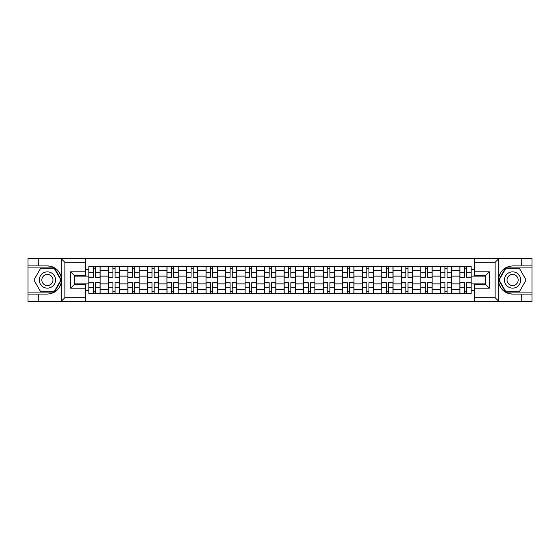 <?xml version="1.0" encoding="UTF-8"?>
<svg xmlns="http://www.w3.org/2000/svg" width="560" height="560" viewBox="0 0 560 560"><rect width="100%" height="100%" fill="white"/><g stroke="black" fill="none" stroke-linecap="round" stroke-linejoin="round"><path stroke-width="0.84" d="M494.697 301.469L532 301.469L532 267.918L505.624 267.918L498.645 280L505.624 292.082L532 292.082M85.708 301.469L474.292 301.469L474.292 284.445L485.555 284.445L485.555 275.555L474.292 275.555L474.292 258.531L85.708 258.531L85.708 275.555L74.445 275.555L74.445 284.445L85.708 284.445L85.708 301.469L60.998 301.469L64.869 297.717L85.708 297.717M60.998 301.469L28 301.469L28 294.084L38.766 294.084L38.766 301.469L65.303 301.469M65.303 258.531L28 258.531L28 292.082L54.376 292.082L61.355 280L54.376 267.918L28 267.918M474.292 258.531L532 258.531L532 265.916L521.234 265.916L521.234 258.531L494.697 258.531M108.367 293.461L108.367 270.361L100.107 270.361L100.107 293.461M100.107 270.361L100.107 266.539M108.367 270.361L108.367 266.539M119.637 266.539L119.637 293.461M127.897 293.461L127.897 266.539M139.167 266.539L139.167 293.461M147.427 293.461L147.427 266.539M158.697 266.539L158.697 293.461M166.957 293.461L166.957 266.539M178.227 266.539L178.227 293.461M186.487 293.461L186.487 266.539M197.75 266.539L197.75 293.461M206.017 293.461L206.017 266.539M217.28 266.539L217.28 293.461M225.547 293.461L225.547 266.539M236.81 266.539L236.81 293.461M245.07 293.461L245.07 266.539M256.34 266.539L256.34 293.461M264.6 293.461L264.6 266.539M275.87 266.539L275.87 293.461M284.13 293.461L284.13 266.539M295.4 266.539L295.4 293.461M303.66 293.461L303.66 266.539M314.93 266.539L314.93 293.461M323.19 293.461L323.19 266.539M334.453 266.539L334.453 293.461M342.72 293.461L342.72 266.539M353.983 266.539L353.983 293.461M362.25 293.461L362.25 266.539M373.513 266.539L373.513 293.461M381.773 293.461L381.773 266.539M393.043 266.539L393.043 293.461M401.303 293.461L401.303 266.539M412.573 266.539L412.573 293.461M420.833 293.461L420.833 266.539M432.103 266.539L432.103 293.461M440.363 293.461L440.363 266.539M451.633 266.539L451.633 293.461M459.893 293.461L459.893 266.539M459.893 283.878L451.633 283.878M440.363 283.878L432.103 283.878M420.833 283.878L412.573 283.878M401.303 283.878L393.043 283.878M381.773 283.878L373.513 283.878M362.25 283.878L353.983 283.878M342.72 283.878L334.453 283.878M323.19 283.878L314.93 283.878M303.66 283.878L295.4 283.878M284.13 283.878L275.87 283.878M264.6 283.878L256.34 283.878M245.07 283.878L236.81 283.878M225.547 283.878L217.28 283.878M206.017 283.878L197.75 283.878M186.487 283.878L178.227 283.878M166.957 283.878L158.697 283.878M147.427 283.878L139.167 283.878M127.897 283.878L119.637 283.878M108.367 283.878L100.107 283.878M459.893 276.122L451.633 276.122M440.363 276.122L432.103 276.122M420.833 276.122L412.573 276.122M401.303 276.122L393.043 276.122M381.773 276.122L373.513 276.122M362.25 276.122L353.983 276.122M342.72 276.122L334.453 276.122M323.19 276.122L314.93 276.122M303.66 276.122L295.4 276.122M284.13 276.122L275.87 276.122M264.6 276.122L256.34 276.122M245.07 276.122L236.81 276.122M225.547 276.122L217.28 276.122M206.017 276.122L197.75 276.122M186.487 276.122L178.227 276.122M166.957 276.122L158.697 276.122M147.427 276.122L139.167 276.122M127.897 276.122L119.637 276.122M108.367 276.122L100.107 276.122M74.445 283.878L88.844 283.878L88.844 276.122L74.445 276.122M85.708 269.486L88.844 269.486L88.844 276.122M485.555 276.122L471.156 276.122L471.156 266.539L88.844 266.539L88.844 269.486M471.156 269.486L474.292 269.486M474.292 290.514L471.156 290.514L471.156 283.878L485.555 283.878M88.844 283.878L88.844 293.461L471.156 293.461L471.156 290.514M88.844 290.514L85.708 290.514M471.156 276.122L471.156 283.878M95.536 291.578L93.408 291.578M93.408 268.422L95.536 268.422M115.066 291.578L112.938 291.578M112.938 268.422L115.066 268.422M134.596 291.578L132.468 291.578M132.468 268.422L134.596 268.422M154.126 291.578L151.998 291.578M151.998 268.422L154.126 268.422M173.656 291.578L171.528 291.578M171.528 268.422L173.656 268.422M193.186 291.578L191.058 291.578M191.058 268.422L193.186 268.422M212.709 291.578L210.581 291.578M210.581 268.422L212.709 268.422M232.239 291.578L230.111 291.578M230.111 268.422L232.239 268.422M251.769 291.578L249.641 291.578M249.641 268.422L251.769 268.422M271.299 291.578L269.171 291.578M269.171 268.422L271.299 268.422M290.829 291.578L288.701 291.578M288.701 268.422L290.829 268.422M310.359 291.578L308.231 291.578M308.231 268.422L310.359 268.422M329.889 291.578L327.761 291.578M327.761 268.422L329.889 268.422M349.419 291.578L347.291 291.578M347.291 268.422L349.419 268.422M368.942 291.578L366.814 291.578M366.814 268.422L368.942 268.422M388.472 291.578L386.344 291.578M386.344 268.422L388.472 268.422M408.002 291.578L405.874 291.578M405.874 268.422L408.002 268.422M427.532 291.578L425.404 291.578M425.404 268.422L427.532 268.422M447.062 291.578L444.934 291.578M444.934 268.422L447.062 268.422M466.592 291.578L464.464 291.578M464.464 268.422L466.592 268.422M95.536 277.305L95.536 266.665L100.044 266.665L100.044 277.305L95.536 277.305M93.408 268.296L95.536 268.296M95.914 266.665L88.9 266.665L88.9 277.305L93.408 277.305L93.408 266.665L93.037 266.665M93.408 282.695L93.408 293.335L88.9 293.335L88.9 282.695L93.408 282.695M95.536 291.704L93.408 291.704M93.037 293.335L100.044 293.335L100.044 282.695L95.536 282.695L95.536 293.335L95.914 293.335M115.066 277.305L115.066 266.665L119.574 266.665L119.574 277.305L115.066 277.305M112.938 268.296L115.066 268.296M115.444 266.665L108.43 266.665L108.43 277.305L112.938 277.305L112.938 266.665L112.56 266.665M134.596 277.305L134.596 266.665L139.104 266.665L139.104 277.305L134.596 277.305M132.468 268.296L134.596 268.296M134.974 266.665L127.96 266.665L127.96 277.305L132.468 277.305L132.468 266.665L132.09 266.665M38.766 294.084L47.404 294.084C54.677 293.538 59.283 289.751 61.222 282.723L61.222 277.277C59.283 270.249 54.677 266.462 47.404 265.916L28 265.916M28 294.084L28 292.082M85.708 262.283L64.869 262.283L60.998 258.531L38.766 258.531L38.766 265.916M60.998 258.531L85.708 258.531M47.404 265.916A14.084 14.084 0 0 1 61.222 282.723L61.222 301.357M74.445 275.555L70.686 271.803L85.708 271.803M85.708 288.197L70.686 288.197L74.445 284.445M499.002 258.531L495.131 262.283L474.292 262.283M521.234 265.916L512.596 265.916C505.323 266.462 500.717 270.249 498.778 277.277L498.778 282.723C500.717 289.751 505.323 293.538 512.596 294.084L532 294.084M532 265.916L532 267.918M474.292 297.717L495.131 297.717L499.002 301.469L521.234 301.469L521.234 294.084M499.002 301.469L474.292 301.469M512.596 294.084A14.084 14.084 0 0 1 498.778 277.277L498.778 258.643M485.555 284.445L489.314 288.197L474.292 288.197M474.292 271.803L489.314 271.803L485.555 275.555M39.27 280A8.134 8.134 0 0 0 47.404 288.134A8.134 8.134 0 0 0 55.538 280A8.134 8.134 0 0 0 47.404 271.866A8.134 8.134 0 0 0 39.27 280M41.832 280A5.572 5.572 0 0 0 47.404 285.572A5.572 5.572 0 0 0 52.976 280A5.572 5.572 0 0 0 47.404 274.428A5.572 5.572 0 0 0 41.832 280M54.159 268.296L60.921 280L54.159 291.704L40.649 291.704L33.887 280L40.649 268.296L54.159 268.296M504.462 280A8.134 8.134 0 0 0 512.596 288.134A8.134 8.134 0 0 0 520.73 280A8.134 8.134 0 0 0 512.596 271.866A8.134 8.134 0 0 0 504.462 280M507.024 280A5.572 5.572 0 0 0 512.596 285.572A5.572 5.572 0 0 0 518.168 280A5.572 5.572 0 0 0 512.596 274.428A5.572 5.572 0 0 0 507.024 280M519.351 268.296L526.113 280L519.351 291.704L505.841 291.704L499.079 280L505.841 268.296L519.351 268.296M112.938 282.695L112.938 293.335L108.43 293.335L108.43 282.695L112.938 282.695M115.066 291.704L112.938 291.704M112.56 293.335L119.574 293.335L119.574 282.695L115.066 282.695L115.066 293.335L115.444 293.335M132.468 282.695L132.468 293.335L127.96 293.335L127.96 282.695L132.468 282.695M134.596 291.704L132.468 291.704M132.09 293.335L139.104 293.335L139.104 282.695L134.596 282.695L134.596 293.335L134.974 293.335M154.126 277.305L154.126 266.665L158.634 266.665L158.634 277.305L154.126 277.305M151.998 268.296L154.126 268.296M154.504 266.665L147.49 266.665L147.49 277.305L151.998 277.305L151.998 266.665L151.62 266.665M173.656 277.305L173.656 266.665L178.164 266.665L178.164 277.305L173.656 277.305M171.528 268.296L173.656 268.296M174.027 266.665L167.02 266.665L167.02 277.305L171.528 277.305L171.528 266.665L171.15 266.665M193.186 277.305L193.186 266.665L197.687 266.665L197.687 277.305L193.186 277.305M191.058 268.296L193.186 268.296M193.557 266.665L186.55 266.665L186.55 277.305L191.058 277.305L191.058 266.665L190.68 266.665M151.998 282.695L151.998 293.335L147.49 293.335L147.49 282.695L151.998 282.695M154.126 291.704L151.998 291.704M151.62 293.335L158.634 293.335L158.634 282.695L154.126 282.695L154.126 293.335L154.504 293.335M171.528 282.695L171.528 293.335L167.02 293.335L167.02 282.695L171.528 282.695M173.656 291.704L171.528 291.704M171.15 293.335L178.164 293.335L178.164 282.695L173.656 282.695L173.656 293.335L174.027 293.335M191.058 282.695L191.058 293.335L186.55 293.335L186.55 282.695L191.058 282.695M193.186 291.704L191.058 291.704M190.68 293.335L197.687 293.335L197.687 282.695L193.186 282.695L193.186 293.335L193.557 293.335M212.709 277.305L212.709 266.665L217.217 266.665L217.217 277.305L212.709 277.305M210.581 268.296L212.709 268.296M213.087 266.665L206.08 266.665L206.08 277.305L210.581 277.305L210.581 266.665L210.21 266.665M210.581 282.695L210.581 293.335L206.08 293.335L206.08 282.695L210.581 282.695M212.709 291.704L210.581 291.704M210.21 293.335L217.217 293.335L217.217 282.695L212.709 282.695L212.709 293.335L213.087 293.335M232.239 277.305L232.239 266.665L236.747 266.665L236.747 277.305L232.239 277.305M230.111 268.296L232.239 268.296M232.617 266.665L225.61 266.665L225.61 277.305L230.111 277.305L230.111 266.665L229.74 266.665M230.111 282.695L230.111 293.335L225.61 293.335L225.61 282.695L230.111 282.695M232.239 291.704L230.111 291.704M229.74 293.335L236.747 293.335L236.747 282.695L232.239 282.695L232.239 293.335L232.617 293.335M251.769 277.305L251.769 266.665L256.277 266.665L256.277 277.305L251.769 277.305M249.641 268.296L251.769 268.296M252.147 266.665L245.133 266.665L245.133 277.305L249.641 277.305L249.641 266.665L249.27 266.665M249.641 282.695L249.641 293.335L245.133 293.335L245.133 282.695L249.641 282.695M251.769 291.704L249.641 291.704M249.27 293.335L256.277 293.335L256.277 282.695L251.769 282.695L251.769 293.335L252.147 293.335M271.299 277.305L271.299 266.665L275.807 266.665L275.807 277.305L271.299 277.305M269.171 268.296L271.299 268.296M271.677 266.665L264.663 266.665L264.663 277.305L269.171 277.305L269.171 266.665L268.793 266.665M269.171 282.695L269.171 293.335L264.663 293.335L264.663 282.695L269.171 282.695M271.299 291.704L269.171 291.704M268.793 293.335L275.807 293.335L275.807 282.695L271.299 282.695L271.299 293.335L271.677 293.335M290.829 277.305L290.829 266.665L295.337 266.665L295.337 277.305L290.829 277.305M288.701 268.296L290.829 268.296M291.207 266.665L284.193 266.665L284.193 277.305L288.701 277.305L288.701 266.665L288.323 266.665M288.701 282.695L288.701 293.335L284.193 293.335L284.193 282.695L288.701 282.695M290.829 291.704L288.701 291.704M288.323 293.335L295.337 293.335L295.337 282.695L290.829 282.695L290.829 293.335L291.207 293.335M310.359 277.305L310.359 266.665L314.867 266.665L314.867 277.305L310.359 277.305M308.231 268.296L310.359 268.296M310.73 266.665L303.723 266.665L303.723 277.305L308.231 277.305L308.231 266.665L307.853 266.665M308.231 282.695L308.231 293.335L303.723 293.335L303.723 282.695L308.231 282.695M310.359 291.704L308.231 291.704M307.853 293.335L314.867 293.335L314.867 282.695L310.359 282.695L310.359 293.335L310.73 293.335M329.889 277.305L329.889 266.665L334.39 266.665L334.39 277.305L329.889 277.305M327.761 268.296L329.889 268.296M330.26 266.665L323.253 266.665L323.253 277.305L327.761 277.305L327.761 266.665L327.383 266.665M327.761 282.695L327.761 293.335L323.253 293.335L323.253 282.695L327.761 282.695M329.889 291.704L327.761 291.704M327.383 293.335L334.39 293.335L334.39 282.695L329.889 282.695L329.889 293.335L330.26 293.335M349.419 277.305L349.419 266.665L353.92 266.665L353.92 277.305L349.419 277.305M347.291 268.296L349.419 268.296M349.79 266.665L342.783 266.665L342.783 277.305L347.291 277.305L347.291 266.665L346.913 266.665M347.291 282.695L347.291 293.335L342.783 293.335L342.783 282.695L347.291 282.695M349.419 291.704L347.291 291.704M346.913 293.335L353.92 293.335L353.92 282.695L349.419 282.695L349.419 293.335L349.79 293.335M368.942 277.305L368.942 266.665L373.45 266.665L373.45 277.305L368.942 277.305M366.814 268.296L368.942 268.296M369.32 266.665L362.313 266.665L362.313 277.305L366.814 277.305L366.814 266.665L366.443 266.665M366.814 282.695L366.814 293.335L362.313 293.335L362.313 282.695L366.814 282.695M368.942 291.704L366.814 291.704M366.443 293.335L373.45 293.335L373.45 282.695L368.942 282.695L368.942 293.335L369.32 293.335M388.472 277.305L388.472 266.665L392.98 266.665L392.98 277.305L388.472 277.305M386.344 268.296L388.472 268.296M388.85 266.665L381.836 266.665L381.836 277.305L386.344 277.305L386.344 266.665L385.973 266.665M386.344 282.695L386.344 293.335L381.836 293.335L381.836 282.695L386.344 282.695M388.472 291.704L386.344 291.704M385.973 293.335L392.98 293.335L392.98 282.695L388.472 282.695L388.472 293.335L388.85 293.335M408.002 277.305L408.002 266.665L412.51 266.665L412.51 277.305L408.002 277.305M405.874 268.296L408.002 268.296M408.38 266.665L401.366 266.665L401.366 277.305L405.874 277.305L405.874 266.665L405.496 266.665M405.874 282.695L405.874 293.335L401.366 293.335L401.366 282.695L405.874 282.695M408.002 291.704L405.874 291.704M405.496 293.335L412.51 293.335L412.51 282.695L408.002 282.695L408.002 293.335L408.38 293.335M427.532 277.305L427.532 266.665L432.04 266.665L432.04 277.305L427.532 277.305M425.404 268.296L427.532 268.296M427.91 266.665L420.896 266.665L420.896 277.305L425.404 277.305L425.404 266.665L425.026 266.665M425.404 282.695L425.404 293.335L420.896 293.335L420.896 282.695L425.404 282.695M427.532 291.704L425.404 291.704M425.026 293.335L432.04 293.335L432.04 282.695L427.532 282.695L427.532 293.335L427.91 293.335M447.062 277.305L447.062 266.665L451.57 266.665L451.57 277.305L447.062 277.305M444.934 268.296L447.062 268.296M447.44 266.665L440.426 266.665L440.426 277.305L444.934 277.305L444.934 266.665L444.556 266.665M444.934 282.695L444.934 293.335L440.426 293.335L440.426 282.695L444.934 282.695M447.062 291.704L444.934 291.704M444.556 293.335L451.57 293.335L451.57 282.695L447.062 282.695L447.062 293.335L447.44 293.335M466.592 277.305L466.592 266.665L471.1 266.665L471.1 277.305L466.592 277.305M464.464 268.296L466.592 268.296M466.963 266.665L459.956 266.665L459.956 277.305L464.464 277.305L464.464 266.665L464.086 266.665M464.464 282.695L464.464 293.335L459.956 293.335L459.956 282.695L464.464 282.695M466.592 291.704L464.464 291.704M464.086 293.335L471.1 293.335L471.1 282.695L466.592 282.695L466.592 293.335L466.963 293.335M440.363 270.361L432.103 270.361M420.833 270.361L412.573 270.361M401.303 270.361L393.043 270.361M381.773 270.361L373.513 270.361M362.25 270.361L353.983 270.361M342.72 270.361L334.453 270.361M323.19 270.361L314.93 270.361M303.66 270.361L295.4 270.361M284.13 270.361L275.87 270.361M264.6 270.361L256.34 270.361M245.07 270.361L236.81 270.361M225.547 270.361L217.28 270.361M206.017 270.361L197.75 270.361M186.487 270.361L178.227 270.361M166.957 270.361L158.697 270.361M147.427 270.361L139.167 270.361M127.897 270.361L119.637 270.361M459.893 270.361L451.633 270.361M440.363 289.639L432.103 289.639M420.833 289.639L412.573 289.639M401.303 289.639L393.043 289.639M381.773 289.639L373.513 289.639M362.25 289.639L353.983 289.639M342.72 289.639L334.453 289.639M323.19 289.639L314.93 289.639M303.66 289.639L295.4 289.639M284.13 289.639L275.87 289.639M264.6 289.639L256.34 289.639M245.07 289.639L236.81 289.639M225.547 289.639L217.28 289.639M206.017 289.639L197.75 289.639M186.487 289.639L178.227 289.639M166.957 289.639L158.697 289.639M147.427 289.639L139.167 289.639M127.897 289.639L119.637 289.639M108.367 289.639L100.107 289.639M459.893 289.639L451.633 289.639M95.536 277.046L100.044 277.046M95.536 272.818L100.044 272.818M88.9 277.046L93.408 277.046M88.9 272.818L93.408 272.818M93.408 282.954L88.9 282.954M93.408 287.182L88.9 287.182M100.044 282.954L95.536 282.954M100.044 287.182L95.536 287.182M115.066 277.046L119.574 277.046M115.066 272.818L119.574 272.818M108.43 277.046L112.938 277.046M108.43 272.818L112.938 272.818M134.596 277.046L139.104 277.046M134.596 272.818L139.104 272.818M127.96 277.046L132.468 277.046M127.96 272.818L132.468 272.818M61.222 277.277L61.222 258.643M64.869 262.283L64.869 297.717M70.686 288.197L70.686 271.803M498.778 282.723L498.778 301.357M495.131 297.717L495.131 262.283M489.314 271.803L489.314 288.197M112.938 282.954L108.43 282.954M112.938 287.182L108.43 287.182M119.574 282.954L115.066 282.954M119.574 287.182L115.066 287.182M132.468 282.954L127.96 282.954M132.468 287.182L127.96 287.182M139.104 282.954L134.596 282.954M139.104 287.182L134.596 287.182M154.126 277.046L158.634 277.046M154.126 272.818L158.634 272.818M147.49 277.046L151.998 277.046M147.49 272.818L151.998 272.818M173.656 277.046L178.164 277.046M173.656 272.818L178.164 272.818M167.02 277.046L171.528 277.046M167.02 272.818L171.528 272.818M193.186 277.046L197.687 277.046M193.186 272.818L197.687 272.818M186.55 277.046L191.058 277.046M186.55 272.818L191.058 272.818M151.998 282.954L147.49 282.954M151.998 287.182L147.49 287.182M158.634 282.954L154.126 282.954M158.634 287.182L154.126 287.182M171.528 282.954L167.02 282.954M171.528 287.182L167.02 287.182M178.164 282.954L173.656 282.954M178.164 287.182L173.656 287.182M191.058 282.954L186.55 282.954M191.058 287.182L186.55 287.182M197.687 282.954L193.186 282.954M197.687 287.182L193.186 287.182M212.709 277.046L217.217 277.046M212.709 272.818L217.217 272.818M206.08 277.046L210.581 277.046M206.08 272.818L210.581 272.818M210.581 282.954L206.08 282.954M210.581 287.182L206.08 287.182M217.217 282.954L212.709 282.954M217.217 287.182L212.709 287.182M232.239 277.046L236.747 277.046M232.239 272.818L236.747 272.818M225.61 277.046L230.111 277.046M225.61 272.818L230.111 272.818M230.111 282.954L225.61 282.954M230.111 287.182L225.61 287.182M236.747 282.954L232.239 282.954M236.747 287.182L232.239 287.182M251.769 277.046L256.277 277.046M251.769 272.818L256.277 272.818M245.133 277.046L249.641 277.046M245.133 272.818L249.641 272.818M249.641 282.954L245.133 282.954M249.641 287.182L245.133 287.182M256.277 282.954L251.769 282.954M256.277 287.182L251.769 287.182M271.299 277.046L275.807 277.046M271.299 272.818L275.807 272.818M264.663 277.046L269.171 277.046M264.663 272.818L269.171 272.818M269.171 282.954L264.663 282.954M269.171 287.182L264.663 287.182M275.807 282.954L271.299 282.954M275.807 287.182L271.299 287.182M290.829 277.046L295.337 277.046M290.829 272.818L295.337 272.818M284.193 277.046L288.701 277.046M284.193 272.818L288.701 272.818M288.701 282.954L284.193 282.954M288.701 287.182L284.193 287.182M295.337 282.954L290.829 282.954M295.337 287.182L290.829 287.182M310.359 277.046L314.867 277.046M310.359 272.818L314.867 272.818M303.723 277.046L308.231 277.046M303.723 272.818L308.231 272.818M308.231 282.954L303.723 282.954M308.231 287.182L303.723 287.182M314.867 282.954L310.359 282.954M314.867 287.182L310.359 287.182M329.889 277.046L334.39 277.046M329.889 272.818L334.39 272.818M323.253 277.046L327.761 277.046M323.253 272.818L327.761 272.818M327.761 282.954L323.253 282.954M327.761 287.182L323.253 287.182M334.39 282.954L329.889 282.954M334.39 287.182L329.889 287.182M349.419 277.046L353.92 277.046M349.419 272.818L353.92 272.818M342.783 277.046L347.291 277.046M342.783 272.818L347.291 272.818M347.291 282.954L342.783 282.954M347.291 287.182L342.783 287.182M353.92 282.954L349.419 282.954M353.92 287.182L349.419 287.182M368.942 277.046L373.45 277.046M368.942 272.818L373.45 272.818M362.313 277.046L366.814 277.046M362.313 272.818L366.814 272.818M366.814 282.954L362.313 282.954M366.814 287.182L362.313 287.182M373.45 282.954L368.942 282.954M373.45 287.182L368.942 287.182M388.472 277.046L392.98 277.046M388.472 272.818L392.98 272.818M381.836 277.046L386.344 277.046M381.836 272.818L386.344 272.818M386.344 282.954L381.836 282.954M386.344 287.182L381.836 287.182M392.98 282.954L388.472 282.954M392.98 287.182L388.472 287.182M408.002 277.046L412.51 277.046M408.002 272.818L412.51 272.818M401.366 277.046L405.874 277.046M401.366 272.818L405.874 272.818M405.874 282.954L401.366 282.954M405.874 287.182L401.366 287.182M412.51 282.954L408.002 282.954M412.51 287.182L408.002 287.182M427.532 277.046L432.04 277.046M427.532 272.818L432.04 272.818M420.896 277.046L425.404 277.046M420.896 272.818L425.404 272.818M425.404 282.954L420.896 282.954M425.404 287.182L420.896 287.182M432.04 282.954L427.532 282.954M432.04 287.182L427.532 287.182M447.062 277.046L451.57 277.046M447.062 272.818L451.57 272.818M440.426 277.046L444.934 277.046M440.426 272.818L444.934 272.818M444.934 282.954L440.426 282.954M444.934 287.182L440.426 287.182M451.57 282.954L447.062 282.954M451.57 287.182L447.062 287.182M466.592 277.046L471.1 277.046M466.592 272.818L471.1 272.818M459.956 277.046L464.464 277.046M459.956 272.818L464.464 272.818M464.464 282.954L459.956 282.954M464.464 287.182L459.956 287.182M471.1 282.954L466.592 282.954M471.1 287.182L466.592 287.182"/></g></svg>
